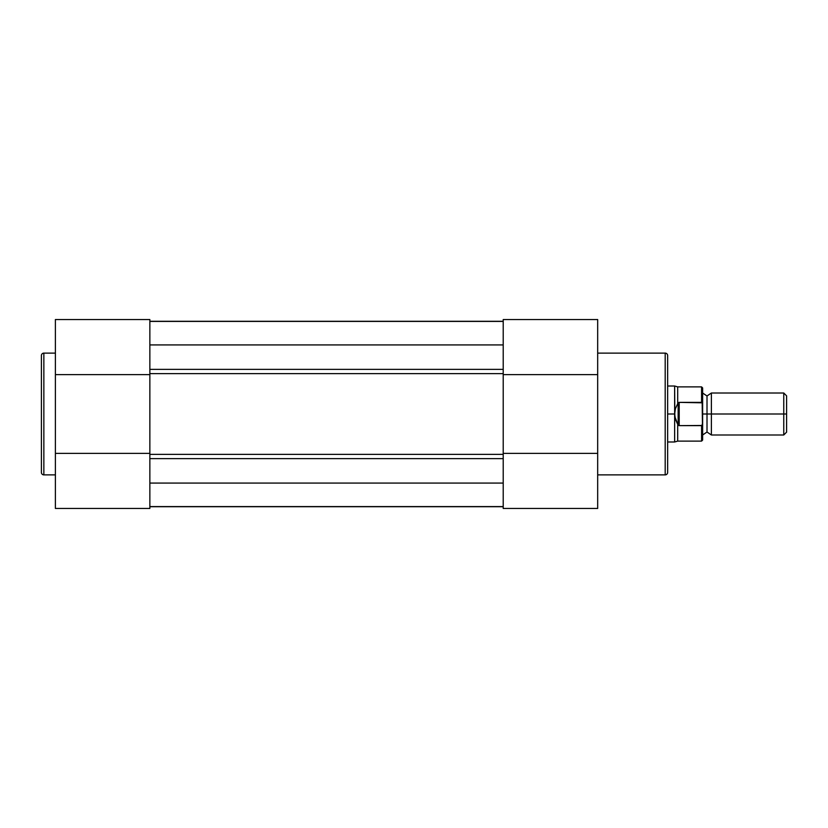 <?xml version="1.0" encoding="UTF-8"?>
<svg xmlns="http://www.w3.org/2000/svg" width="828" height="828" viewBox="0 0 828 828"><rect width="100%" height="100%" fill="white"/><g stroke="black" fill="none" stroke-linecap="round" stroke-linejoin="round"><path stroke-width="1.24" d="M41.4 355.574A2.453 2.453 0 0 1 43.853 353.121L55.393 353.121L43.853 353.121L43.853 474.879L43.853 353.121A2.453 2.453 0 0 0 41.4 355.574L41.4 472.426A2.453 2.453 0 0 0 43.853 474.879L55.393 474.879L43.853 474.879A2.453 2.453 0 0 1 41.4 472.426L41.4 355.854M149.858 319.536L149.858 374.629L149.858 319.536L55.393 319.536L55.393 453.371L149.858 453.371L55.393 453.371L55.393 508.464L149.858 508.464L149.858 453.371L149.858 508.464L55.393 508.464L55.393 320.529M149.858 320.529L149.858 319.794M55.393 374.629L149.858 374.629L55.393 374.629M503.217 506.715L149.858 506.715L503.217 506.715M503.217 506.581L149.858 506.581L503.217 506.581M503.217 483.076L149.858 483.076L503.217 483.076M149.858 344.924L503.217 344.924L149.858 344.924M503.217 321.419L149.858 321.419L503.217 321.419M503.217 321.285L149.858 321.285L503.217 321.285M149.858 444.915L149.858 383.085M503.217 444.915L503.217 383.085M503.217 458.619L149.858 458.619L503.217 458.619M149.858 454.355L503.217 454.355L149.858 454.355M503.217 373.645L149.858 373.645L503.217 373.645M503.217 508.464L597.671 508.464L597.671 453.371L503.217 453.371L503.217 508.464L503.217 319.536L597.671 319.536L597.671 507.471M149.858 374.629L149.858 453.371M149.858 369.381L503.217 369.381L149.858 369.381M667.647 472.426A2.453 2.453 0 0 1 665.194 474.879L597.671 474.879L665.194 474.879L665.194 353.121L665.194 474.879A2.453 2.453 0 0 0 667.647 472.426L667.647 355.574A2.453 2.453 0 0 0 665.194 353.121L597.671 353.121L665.194 353.121A2.453 2.453 0 0 1 667.647 355.574L667.647 472.146M503.217 507.471L503.217 508.206M503.217 453.371L597.671 453.371L597.671 319.536L503.217 319.536L503.217 374.629L597.671 374.629L503.217 374.629M702.63 393.01L707.008 395.981L711.376 393.01L711.376 414L783.764 414L783.764 393.01L711.376 393.01L711.376 414L707.008 414L707.008 395.981L707.008 414L711.376 414L711.376 434.99L707.008 432.019L707.008 414L707.008 432.019L702.63 434.99M786.6 395.846L783.764 393.01L783.764 414L786.6 414L786.6 395.846L786.6 414L783.764 414L783.764 434.99L783.764 414L711.376 414L711.376 434.99L783.764 434.99L786.6 432.154L786.6 414L786.6 432.154M702.63 414L707.008 414L702.63 414M701.585 425.633L701.585 441.117L701.585 425.633L679.198 425.633L677.697 424.278L677.697 441.117L677.697 424.278L675.42 419.32L674.644 414L667.647 414L674.644 414L674.644 386.014L674.841 416.681L678.142 425.261L678.142 402.739L675.42 408.68L674.644 414L675.42 408.68L678.142 402.739L678.142 425.261L679.198 425.633L679.198 402.367L678.142 402.739L679.198 402.367L679.198 425.633L701.937 425.488L702.63 422.922L702.63 387.939L702.63 405.968M667.647 441.986L674.644 441.986L674.644 414L674.644 441.986L677.697 441.117L701.585 441.117L702.63 440.061L702.185 402.812L679.198 402.367L701.585 402.367L701.585 386.883L701.937 402.511M702.63 422.032L702.403 424.681M702.185 425.188L702.599 423.698L701.937 425.488M667.647 386.014L674.644 386.014L677.697 386.883L677.697 403.722L677.697 386.883L701.585 386.883L702.63 387.939M702.185 402.812L702.63 405.078M702.63 440.061L702.63 422.922"/></g></svg>
